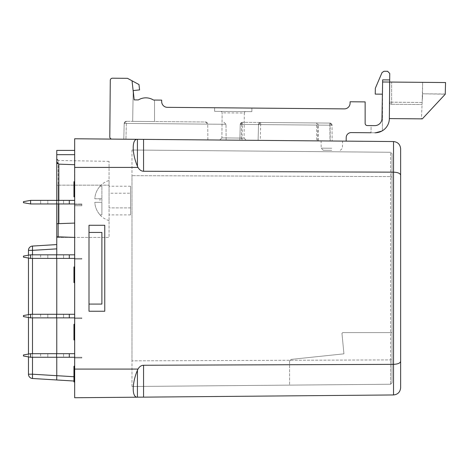<?xml version="1.0" encoding="UTF-8"?>
<svg xmlns="http://www.w3.org/2000/svg" width="469" height="469" viewBox="0 0 469 469"><rect width="100%" height="100%" fill="white"/><g stroke="black" fill="none" stroke-linecap="round" stroke-linejoin="round"><path stroke-width="0.35" stroke-dasharray="2.35 1.76" d="M99.944 200.556L100.049 198.762L99.944 200.556M109.06 200.556L109.06 180.495L109.06 200.556M94.802 202.344L100.049 202.344L94.802 202.344C95.107 207.134 96.854 211.314 100.049 214.884C96.843 211.285 95.096 207.105 94.802 202.344L101.896 202.344L101.896 214.884L101.896 202.344L94.802 202.344M100.049 214.884L101.896 214.884L100.049 214.884M63.567 357.267L40.645 357.267L63.567 357.267L47.809 357.267L63.567 357.267L47.809 357.267L63.567 357.267L63.567 353.685L56.403 353.685L63.567 353.685L63.567 357.267L63.567 353.685L40.645 353.685L47.809 353.685L40.645 353.685L47.809 353.685L40.645 353.685L47.809 353.685L47.809 357.267L47.809 353.685L47.809 357.267L47.809 353.685L47.809 357.267L47.809 353.685L63.567 353.685M63.567 314.283L56.403 314.283L56.403 317.865L63.567 317.865L40.645 317.865L56.403 317.865L40.645 317.865L56.403 317.865L40.645 317.865L56.403 317.865L56.403 314.283L63.567 314.283L63.567 317.865L63.567 314.283L40.645 314.283L47.809 314.283L40.645 314.283L47.809 314.283L40.645 314.283L47.809 314.283L47.809 317.865L47.809 314.283L47.809 317.865L47.809 314.283L47.809 317.865L47.809 314.283L63.567 314.283L47.809 314.283L63.567 314.283L63.567 317.865M63.567 254.819L56.403 254.819L56.403 258.401L63.567 258.401L40.645 258.401L56.403 258.401L40.645 258.401L56.403 258.401L40.645 258.401L56.403 258.401L56.403 254.819L63.567 254.819L63.567 258.401L63.567 254.819L40.645 254.819L47.809 254.819L40.645 254.819L47.809 254.819L40.645 254.819L47.809 254.819L47.809 258.401L47.809 254.819L47.809 258.401L47.809 254.819L47.809 258.401L47.809 254.819L63.567 254.819L47.809 254.819L63.567 254.819L63.567 258.401M56.403 203.956L40.645 203.956L56.403 203.956L40.645 203.956L56.403 203.956L56.403 200.374L63.567 200.374L63.567 203.956L63.567 200.374L40.645 200.374L47.809 200.374L40.645 200.374L47.809 200.374L47.809 203.956L47.809 200.374L47.809 203.956L47.809 200.374L63.567 200.374L56.403 200.374L56.403 203.956M74.671 181.714L74.671 196.88L74.671 181.714L74.671 196.88L74.671 181.714L73.955 181.714L73.955 186.574L73.955 181.714L74.671 181.714L73.955 181.714L73.955 196.88L73.955 181.714L74.671 181.714L73.955 181.714L73.955 188.907L73.955 183.268L73.955 186.017L74.671 186.017L74.671 188.907L74.671 183.268L74.671 186.017L73.955 186.017L73.955 189.892L74.671 189.892M74.671 273.761L74.671 282.877L74.671 273.761L73.955 273.738L73.955 266.937L73.955 282.877L73.955 266.937L74.671 266.937L74.671 282.485L74.671 266.937L73.955 266.937L73.955 282.877L74.671 282.877L74.671 275.772L74.671 282.877L73.955 282.877L73.955 273.761L74.671 273.761M74.671 333.054L74.671 324.032L74.671 333.054L73.955 333.054L73.955 324.419L74.671 324.419L74.671 339.972L74.671 324.419M74.671 339.585L74.671 324.032L74.671 339.585L73.955 339.585L74.671 339.585M74.671 381.561L74.671 366.4L74.671 381.561L73.955 381.561L73.955 366.4L73.955 380.394L74.671 380.394L74.671 366.013L74.671 381.954L74.671 366.4L74.671 380.394L73.955 380.394L73.955 376.9L74.671 376.9L73.955 376.9L73.955 381.954L73.955 377.445L74.671 377.445M74.671 203.956L74.671 200.374L74.671 204.677L74.671 200.374L74.671 203.956L30.614 203.956L23.45 202.696L23.45 201.641L23.45 202.696L23.45 201.641L30.614 200.374L69.301 200.374L69.301 203.956L30.614 203.956L23.45 202.696L30.614 203.956L81.835 203.956L69.301 203.956L69.301 200.374L74.671 200.374M74.671 259.123L74.671 254.819L74.671 259.123L74.671 254.819L74.671 259.123L81.835 259.123L81.835 258.401L74.671 258.401L74.671 254.819L74.671 258.401L30.614 258.401L23.45 257.141L23.45 256.086L23.45 257.141L30.614 258.401L23.45 257.141L30.614 258.401L23.45 257.141L23.45 256.086L23.45 257.141L23.45 256.086L30.614 254.819L69.301 254.819L69.301 258.401L81.835 258.401L30.614 258.401L81.835 258.401L81.835 259.123L74.671 259.123L81.835 259.123L81.835 258.401L81.835 259.123L74.671 259.123L81.835 259.123L81.835 258.401L81.835 259.123L74.671 259.123M74.671 318.58L74.671 314.283L74.671 318.58L74.671 314.283L74.671 318.58L81.835 318.58L81.835 317.865L74.671 317.865L74.671 314.283L74.671 317.865L30.614 317.865L23.45 316.598L30.614 317.865L23.45 316.598L30.614 317.865L23.45 316.598L23.45 315.543L23.45 316.598L23.45 315.543L23.45 316.598L23.45 315.543L30.614 314.283L69.301 314.283L69.301 317.865L81.835 317.865L30.614 317.865L81.835 317.865L81.835 318.58L74.671 318.58L81.835 318.58L81.835 317.865L81.835 318.58L74.671 318.58L81.835 318.58L81.835 317.865L81.835 318.58L74.671 318.58M74.671 357.982L74.671 353.685L74.671 357.982L74.671 353.685L74.671 357.982L81.835 357.982L81.835 357.267L74.671 357.267L74.671 353.685L74.671 357.267L69.301 357.267L81.835 357.267L69.301 357.267L81.835 357.267L81.835 357.982L74.671 357.982L81.835 357.982L81.835 357.267L81.835 357.982L74.671 357.982L81.835 357.982L81.835 357.267L81.835 357.982L74.671 357.982M74.671 366.4L74.671 150.373L74.794 386.134L74.794 366.4L74.794 386.098L74.794 366.4L73.955 366.4L74.671 366.4L73.955 366.4L73.955 367.954L74.671 367.954L73.955 367.954L73.955 372.005L74.671 372.005M74.671 223.086L74.671 164.701L74.671 237.414L74.671 223.086L56.761 223.713L56.761 236.786L74.671 237.414L74.671 381.068L74.671 237.414L74.671 381.068L74.671 237.414L58.168 237.414L109.06 237.414L109.06 161.354L109.06 237.414L56.761 237.414L56.761 159.032L56.761 237.414L74.671 237.414L58.144 236.839L58.144 223.666L74.671 223.086L58.836 223.637L58.836 164.15L74.671 164.701L58.836 164.15L56.761 161.998L56.761 150.408L74.671 150.408L74.671 154.67L74.794 150.408L74.794 170.106L74.671 150.408M73.955 376.73L56.761 375.687L56.761 236.786L58.144 236.839M56.761 248.869L56.761 237.414L56.761 248.869L32.502 250.352L32.502 246.061L56.761 244.578L32.502 246.061L32.502 250.352L32.502 246.061A4.297 4.297 0 0 0 28.462 250.352L28.462 374.203A4.297 4.297 0 0 0 32.502 378.489L74.671 381.068L56.708 379.972L56.761 375.687L56.708 379.972L56.761 375.687L32.502 374.203L32.502 378.489A4.297 4.297 0 0 1 28.462 374.203A4.297 4.297 0 0 0 32.502 378.489A4.297 4.297 0 0 1 28.462 374.203L32.502 374.203L32.502 378.489L32.502 250.352L56.761 248.869L56.761 375.681L56.761 248.869L32.502 250.352L32.502 374.203L56.761 375.687L32.502 374.203L32.502 250.352L28.462 250.352A4.297 4.297 0 0 1 32.502 246.061A4.297 4.297 0 0 0 28.462 250.352A4.297 4.297 0 0 1 32.502 246.061A4.297 4.297 0 0 0 28.462 250.352L32.502 250.352L28.462 250.352M56.761 203.956L56.761 200.374M74.671 164.701L58.836 164.15L56.761 161.998L56.761 223.713L58.836 223.637M30.614 353.685L30.614 357.267L23.45 356L30.614 357.267L30.614 353.685L30.614 357.267L23.45 356L30.614 357.267L30.614 353.685L69.301 353.685L30.614 353.685L69.301 353.685L30.614 353.685L30.614 357.267L23.45 356L23.45 354.945L23.45 356L23.45 354.945L23.45 356L23.45 354.945L30.614 353.685L23.45 354.945L30.614 353.685L23.45 354.945L30.614 353.685L69.301 353.685L69.301 357.267L74.671 357.267M74.671 353.685L69.301 353.685L74.671 353.685L69.301 353.685L74.671 353.685L69.301 353.685L69.301 357.267L30.614 357.267M74.671 314.283L30.614 314.283L69.301 314.283L30.614 314.283L23.45 315.543L30.614 314.283L23.45 315.543L30.614 314.283L74.671 314.283L69.301 314.283L69.301 317.865L74.671 317.865M74.671 254.819L30.614 254.819L69.301 254.819L30.614 254.819L23.45 256.086L30.614 254.819L23.45 256.086L30.614 254.819L74.671 254.819L69.301 254.819L69.301 258.401L74.671 258.401M69.301 200.374L30.614 200.374L23.45 201.641L30.614 200.374L69.301 200.374L69.301 203.956M69.301 353.685L69.301 357.267M69.301 314.283L69.301 317.865M69.301 254.819L69.301 258.401M30.614 200.374L30.614 203.956M30.614 254.819L30.614 258.401M30.614 314.283L30.614 317.865M56.761 357.267L56.761 353.685M56.761 317.865L56.761 314.283M56.761 258.401L56.761 254.819M56.761 154.67L74.671 154.67M58.144 223.666L56.761 223.713M56.761 236.786L74.671 237.414M28.462 356.886L28.462 354.066M28.462 317.484L28.462 314.664M28.462 258.026L28.462 255.2M56.761 244.578L32.502 246.061M56.761 375.681L74.671 376.771L56.761 375.687M74.794 170.106L74.794 366.4L74.794 170.106M88.999 304.076L101.896 304.076L88.999 304.076L88.999 311.24L104.763 311.24L104.763 225.272L88.999 225.272L88.999 304.076L88.999 232.436L101.896 232.436L88.999 232.436L88.999 225.272L104.763 225.272L104.763 311.24L88.999 311.24L88.999 304.076L101.896 304.076L101.896 232.436L88.999 232.436M137.429 166.214C131.824 153.005 131.824 138.824 137.429 139.34L137.429 166.214L137.992 167.421C139.44 169.895 141.298 171.173 143.567 171.255L393.526 172.158C397.818 172.358 400.18 173.348 400.632 175.125M137.429 397.167C131.824 397.683 131.824 383.501 137.429 370.293L137.429 397.167L143.567 397.143L143.567 365.257L393.526 364.354C397.818 364.149 400.18 363.164 400.632 361.382M88.999 225.272L88.999 311.24L104.763 311.24L104.763 225.272L88.999 225.272M74.671 397.741L74.671 138.765L137.429 139.34M143.567 171.255L143.567 139.369L393.526 141.55L393.526 394.957L143.567 397.143M143.567 139.369L346.175 141.134L346.204 137.552A5.012 5.012 0 0 1 351.263 132.586L374.901 132.791L370.985 132.756L374.901 132.791L382.405 130.745L382.651 79.859L382.405 94.169L375.241 94.105L375.341 88.254L375.241 94.105L375.341 88.254L382.042 72.566L384.035 71.259L387.617 71.288L389.751 73.457L387.617 71.288L389.751 73.457L389.352 118.587L389.692 79.923L382.651 79.859L382.405 94.169L375.241 94.105L382.405 94.169L382.651 79.859L382.616 81.993L389.675 82.052L382.616 81.993L381.977 118.587L382.405 94.169L382.405 130.745L382.405 94.169L381.977 118.587L382.405 94.169L382.405 130.745L374.901 132.791L382.405 130.745L374.901 132.791L370.985 132.756L371.108 125.592L374.754 125.628L371.108 125.592L374.754 125.628L371.108 125.592L370.985 132.756M143.567 365.257C141.298 365.339 139.44 366.617 137.992 369.085L137.429 370.293M94.802 198.762L100.049 198.762L94.802 198.762C95.107 193.973 96.854 189.798 100.049 186.228C96.843 189.828 95.096 194.008 94.802 198.762L101.896 198.762L101.896 202.344L100.049 202.344L101.896 202.344L101.896 198.762L100.049 198.762L101.896 198.762L101.896 186.228L101.896 198.762L94.802 198.762M100.049 186.228L101.896 186.228L100.049 186.228M81.835 204.677L81.835 203.956L81.835 204.677L74.671 204.677L81.835 204.677M81.835 205.75L81.835 203.956L81.835 205.75L74.671 205.75L81.835 205.75M73.955 380.007L74.671 380.007M73.955 377.322L74.671 377.322M73.955 372.673L74.671 372.673M73.955 377.445L73.955 372.005M73.955 381.954L73.955 366.013L73.955 380.394L73.955 378.067L74.671 378.067L73.955 378.067L73.955 381.954L74.671 381.954M73.955 378.02L74.671 378.02L73.955 378.014M73.955 375.534L74.671 375.534M73.955 373.981L74.671 373.981M73.955 370.774L74.671 370.774M73.955 367.567L74.671 367.567M73.955 368.388L74.671 368.388M73.955 370.481L74.671 370.481L73.955 370.481M73.955 366.013L74.671 366.013M73.955 370.903L74.671 370.903M73.955 373.6L74.671 373.6M73.955 374.895L74.671 374.895M73.955 336.062L73.955 329.473L73.955 336.062L74.671 336.062L74.671 329.473L74.671 336.062M73.955 327.919L74.671 327.919M73.955 329.473L74.671 329.473L73.955 329.473M73.955 339.972L74.671 339.972L73.955 339.972L73.955 324.032L74.671 324.032L73.955 324.032L73.955 328.306L74.671 328.306L73.955 328.306L73.955 325.586L74.671 325.586L74.671 331.612L74.671 325.586L73.955 325.586L73.955 329.431L74.671 329.431M73.955 329.431L73.955 332.779L73.955 331.999L74.671 331.999M73.955 331.999L73.955 339.585L73.955 338.026L74.671 338.026L73.955 338.026L73.955 334.039L74.671 334.039M73.955 332.779L74.671 332.779M73.955 334.039L73.955 329.373L74.671 329.373M73.955 329.373L73.955 333.054M73.955 334.333L74.671 334.333M73.955 331.612L73.955 328.593L73.955 331.612L74.671 331.612M73.955 325.586L73.955 328.593L73.955 325.586M73.955 328.646L74.671 328.646M73.955 328.675L74.671 328.675M73.955 333.166L74.671 333.166M73.955 333.019L74.671 333.019M73.955 339.151L74.671 339.151M73.955 328.593L74.671 328.593L73.955 328.593M73.955 280.931L74.671 280.931M73.955 266.937L73.955 282.485L74.671 282.485M73.955 281.318L73.955 276.458L73.955 281.318L74.671 281.318L74.671 275.291L74.671 281.318L73.955 281.318L73.955 275.291L73.955 281.318M73.955 274.904L73.955 268.491L73.955 274.904L74.671 274.904L74.671 268.491L74.671 274.904M73.955 278.944L74.671 278.944M73.955 275.772L74.671 275.772L73.955 275.772M73.955 278.985L74.671 278.985L73.955 278.996M73.955 271.615L74.671 271.615M73.955 268.596L74.671 268.596M73.955 271.739L74.671 271.739L73.955 271.715M73.955 278.961L74.671 278.961M73.955 276.458L74.671 276.458M73.955 271.569L74.671 271.569M73.955 268.491L74.671 268.491M73.955 278.217L74.671 278.217M73.955 278.228L74.671 278.228M73.955 273.855L74.671 273.855M73.955 267.693L74.671 267.693M73.955 278.305L74.671 278.305L73.955 278.305M73.955 275.291L74.671 275.291M73.955 193.92L73.955 188.128L73.955 193.92L74.671 193.92L74.671 188.128L74.671 193.92M73.955 196.88L74.671 196.88L73.955 196.88L74.671 196.88L73.955 196.88L73.955 189.892M73.955 186.574L74.671 186.574L73.955 186.574M73.955 188.128L74.671 188.128L73.955 188.128M73.955 195.321L73.955 190.461L73.955 195.321L74.671 195.321L74.671 190.461L74.671 195.321L73.955 195.321M73.955 193.122L74.671 193.122M73.955 190.461L74.671 190.461L73.955 190.461M73.955 193.093L74.671 193.093M73.955 188.907L74.671 188.907L73.955 188.907M73.955 183.268L74.671 183.268L73.955 183.268M73.955 188.726L74.671 188.726M109.06 193.216L109.06 214.884L109.06 193.216L130.552 193.216L130.552 186.228L130.552 214.884L130.552 193.216L109.06 193.216M130.552 207.896L109.06 207.896L130.552 207.896M341.96 333.348L342.675 332.632L341.96 333.418L343.929 353.843L341.96 333.348L343.929 353.843L291.185 359.383L289.578 361.165L291.185 359.383L289.578 361.165L291.185 359.383L343.929 353.843L341.96 333.348M342.675 332.632L392.031 332.632L392.031 382.804L392.031 153.703L392.031 382.804L392.031 332.632L342.675 332.632M343.929 353.843L291.185 359.383L343.929 353.843M390.613 176.596L392.031 177.194L390.613 176.596L390.613 359.911L392.031 359.318L390.613 359.911L390.613 152.273L392.031 153.703L390.613 152.273L390.613 176.596L131.982 175.664L390.613 176.596M392.031 382.804L390.613 384.24L392.031 382.804L390.613 384.24L289.578 385.119L390.613 384.24L392.031 382.804L390.613 384.24L289.578 385.119L390.613 384.24L390.613 359.911L390.613 384.24L392.031 382.804M289.578 361.165L289.578 385.119L289.578 361.165M131.982 150.016L390.613 152.273L131.982 150.016L131.982 175.664L131.982 150.016M131.982 386.497L390.613 384.24L131.982 386.497L131.982 360.849L390.613 359.911L131.982 360.849L131.982 386.497M131.982 360.849L131.982 175.664L131.982 360.849M331.765 150.326L323.27 150.25L331.765 150.326M331.782 148.239L321.165 148.145L331.782 148.239M331.847 141.011L342.593 141.105L331.847 141.011M221.901 137.904L233.005 137.997L221.901 137.904L233.005 137.997L221.901 137.904L219.732 140.032L232.987 140.149L219.732 140.032L232.987 140.149L219.732 140.032L221.901 137.904L222.124 112.83L221.901 137.904M245.774 111.604L220.7 111.388A1.43 1.43 0 0 1 222.124 112.83L244.331 113.023L244.109 138.097L233.005 137.997L244.109 138.097L233.005 137.997L244.109 138.097L246.243 140.266L232.987 140.149L246.243 140.266L232.987 140.149L246.243 140.266L244.109 138.097L244.331 113.023L222.124 112.83A1.43 1.43 0 0 0 220.7 111.388L245.774 111.604A1.43 1.43 0 0 0 244.331 113.023A1.43 1.43 0 0 1 245.774 111.604L220.7 111.388L245.774 111.604M214.614 111.329L214.644 107.753L251.894 108.075L214.644 107.753L251.894 108.075L214.644 107.753L214.614 111.329L251.865 111.657L251.894 108.075L251.865 111.657L214.614 111.329M382.405 94.169L381.977 118.587C381.455 122.872 379.046 125.217 374.754 125.628C379.046 125.217 381.455 122.872 381.977 118.587C381.455 122.872 379.046 125.217 374.754 125.628A7.164 7.164 0 0 0 381.977 118.587C381.455 122.872 379.046 125.217 374.754 125.628L367.274 125.557A2.152 2.152 0 0 1 365.14 123.411L365.14 101.902L350.097 101.767L350.085 103.203A5.734 5.734 0 0 1 344.305 108.884L167.363 107.337A5.734 5.734 0 0 1 161.682 101.556L161.694 100.126L153.48 100.049A14.328 14.328 0 0 0 138.39 99.92C143.444 97.13 148.474 97.177 153.48 100.049C148.474 97.177 143.444 97.13 138.39 99.92L134.157 99.885L132.035 80.785L133.19 91.191L132.035 80.785L133.19 91.191L132.668 121.365L133.202 90.552L132.668 121.365L133.202 90.552L139.574 89.901L133.202 90.552L139.574 89.901L138.982 84.543L139.574 89.901L138.982 84.543L127.498 78.335L112.454 78.2A2.152 2.152 0 0 0 110.285 80.334L109.793 136.925A2.152 2.152 0 0 0 111.921 139.094L346.175 141.134M154.53 100.061L154.53 121.553L154.53 100.061L154.53 121.553L132.668 121.365L154.53 121.553L132.668 121.365L154.53 121.553L154.53 100.061L153.48 100.049C148.474 97.177 143.444 97.13 138.39 99.92L134.157 99.885L132.035 80.785L138.982 84.543L132.035 80.785M134.157 99.885L133.19 91.191L134.157 99.885L138.39 99.92C143.444 97.13 148.474 97.177 153.48 100.049M445.251 93.999L422.528 93.8L422.481 99.176L422.628 82.339L389.481 82.052L389.481 102.131L389.481 82.052L391.627 82.069L391.627 102.207L422.147 102.471L422.628 82.339L391.627 82.069L391.627 102.207L389.481 102.131L422.147 102.471L422.293 99.176L421.432 118.868L422.305 118.874L445.245 94.222L422.528 93.8L421.432 118.868L422.305 118.874L445.251 93.999M330.211 140.999L318.287 140.893L318.287 125.094L330.1 125.2L330.211 140.999L332.158 141.017L239.841 140.208L332.158 141.017L330.012 140.993L329.871 125.194L260.67 124.59L260.254 140.389L330.012 140.993M123.787 139.193L226.134 140.09L123.787 139.193L226.134 140.09L123.787 139.193L124.203 123.4L123.787 139.193M260.254 140.389L258.108 140.366L258.519 124.572A2.152 2.152 0 0 1 260.688 122.479L329.889 123.083L242.42 122.321L260.688 122.479L258.519 124.572L332.023 125.217L332.158 141.017L332.023 125.217A2.152 2.152 0 0 0 329.889 123.083L332.023 125.217A2.152 2.152 0 0 0 329.889 123.083L332.023 125.217L240.251 124.414L239.841 140.208L241.986 140.225L242.403 124.432L316.639 125.082L316.628 140.876L241.986 140.225M241.277 140.219L258.108 140.366L258.519 124.572L241.676 124.426L241.277 140.219L239.841 140.208L240.251 124.414L242.42 122.321A2.152 2.152 0 0 0 240.251 124.414L242.42 122.321A2.152 2.152 0 0 0 240.251 124.414L260.67 124.59L260.688 122.479A2.152 2.152 0 0 0 258.519 124.572L258.108 140.366L258.519 124.572A2.152 2.152 0 0 1 260.688 122.479A2.152 2.152 0 0 0 258.519 124.572M316.628 140.876L318.287 140.893M387.617 71.288L384.035 71.259L382.042 72.566L375.341 88.254M389.352 118.587L422.305 118.874L445.245 94.222L445.55 82.544L389.675 82.052L389.352 118.587A14.328 14.328 0 0 1 374.901 132.791M382.616 81.993L389.675 82.052L382.616 81.993L389.675 82.052L389.692 79.923L382.651 79.859L389.692 79.923M207.873 139.932L207.732 124.133L205.604 121.999L126.366 121.307L205.604 121.999A2.152 2.152 0 0 1 207.732 124.133L126.349 123.417L125.938 139.217L126.349 123.417L225.999 124.291L223.871 122.157L225.999 124.291L223.871 122.157L225.999 124.291L124.203 123.4L126.366 121.307A2.152 2.152 0 0 0 124.203 123.4L126.366 121.307A2.152 2.152 0 0 0 124.203 123.4A2.152 2.152 0 0 1 126.366 121.307L126.349 123.417L124.203 123.4L225.999 124.291L207.732 124.133L207.873 139.932M384.035 71.259L382.042 72.566M317.677 140.888L317.677 125.088L316.657 122.966L316.639 125.082L318.287 125.094A2.152 1.647 -89.5 0 0 316.657 122.966M239.841 140.208L240.251 124.414L241.676 124.426A2.152 0.721 -89.5 0 1 242.42 122.321L242.403 124.432L240.251 124.414L239.841 140.208M226.134 140.09L225.999 124.291L226.134 140.09M422.147 102.471L422.059 104.546L422.147 102.471M391.609 104.282L422.059 104.546L391.609 104.282A2.152 2.152 0 0 1 389.481 102.131A2.152 2.152 0 0 0 391.609 104.282L391.627 102.207L391.609 104.282A2.152 2.152 0 0 1 389.481 102.131M205.604 121.999L207.732 124.133A2.152 2.152 0 0 0 205.604 121.999M56.403 353.685L56.403 357.267L56.403 353.685M56.403 314.283L56.403 317.865L56.403 314.283M56.403 254.819L56.403 258.401L56.403 254.819M58.168 185.155L109.06 185.155L58.168 185.155L58.168 160.462L58.168 237.414L58.168 185.155L56.761 185.155L58.168 185.155M58.836 200.374L58.836 203.956M32.502 254.819L32.502 258.401M32.502 314.283L32.502 317.865M32.502 353.685L32.502 357.267M28.462 374.203L32.502 374.203L28.462 374.203A4.297 4.297 0 0 0 32.502 378.489M137.992 167.421L74.671 167.421M137.992 369.085L74.671 369.085M124.203 123.4L126.349 123.417L126.366 121.307A2.152 2.152 0 0 0 124.203 123.4M242.42 122.321A2.152 2.152 0 0 0 240.251 124.414M330.1 125.2L329.889 123.083A2.152 2.152 0 0 1 332.023 125.217L330.1 125.2M329.889 123.083L329.871 125.194L332.023 125.217M109.06 220.612C105.502 219.533 102.459 217.622 99.944 214.884M40.645 200.374L40.645 203.956L40.645 200.374M40.645 254.819L40.645 258.401M40.645 314.283L40.645 317.865M40.645 353.685L40.645 357.267M109.06 161.354L58.168 160.462M99.944 186.228C102.459 183.49 105.502 181.579 109.06 180.495M130.552 214.884L109.06 214.884M130.552 186.228L109.06 186.228M340.26 150.397L342.399 148.333L342.593 141.105M323.27 150.25L321.165 148.145L321.101 140.917"/><path stroke-width="0.7" d="M56.761 254.819L56.761 203.956M56.761 200.374L56.761 150.408L74.671 150.408M74.671 353.685L30.614 353.685L30.614 357.267L74.671 357.267M30.614 353.685L23.45 354.945L23.45 356L30.614 357.267M69.301 314.283L69.301 317.865L30.614 317.865L23.45 316.598L23.45 315.543L30.614 314.283L74.671 314.283M69.301 317.865L74.671 317.865M69.301 254.819L69.301 258.401L30.614 258.401L23.45 257.141L23.45 256.086L30.614 254.819L74.671 254.819M69.301 258.401L74.671 258.401M69.301 200.374L69.301 203.956L30.614 203.956L23.45 202.696L23.45 201.641L30.614 200.374L74.671 200.374M69.301 203.956L74.671 203.956M69.301 353.685L69.301 357.267M30.614 200.374L30.614 203.956M30.614 254.819L30.614 258.401M30.614 314.283L30.614 317.865M56.761 375.687L56.708 379.972L73.955 381.027L32.502 378.489L56.708 379.972L32.502 378.489L32.502 374.203L56.761 375.687L56.761 357.267M56.761 353.685L56.761 317.865M56.761 314.283L56.761 258.401M56.761 223.713L58.144 223.666L58.144 236.839L74.671 237.414M58.144 236.839L56.761 236.786M58.144 223.666L74.671 223.086M57.3 163.423L56.761 161.998L58.836 164.15L74.671 164.701M56.761 154.67L74.671 154.67M56.761 248.869L32.502 250.352L32.502 246.061L56.761 244.578M32.502 378.489A4.297 4.297 0 0 1 28.462 374.203L28.462 356.886M28.462 354.066L28.462 317.484M28.462 314.664L28.462 258.026M28.462 255.2L28.462 250.352A4.297 4.297 0 0 1 32.502 246.061M57.341 163.464L58.836 164.15L58.836 200.374M400.632 175.125L400.632 387.799L400.632 175.125C400.18 173.348 397.818 172.358 393.526 172.158L393.526 141.55C397.818 142.031 400.18 144.423 400.632 148.714L400.632 175.125L400.632 148.714C400.18 144.423 397.818 142.031 393.526 141.55L346.175 141.134L346.204 137.552A5.012 5.012 0 0 1 351.263 132.586L370.985 132.756M88.999 304.076L101.896 304.076L101.896 232.436L88.999 232.436M400.632 361.382C400.18 363.164 397.818 364.149 393.526 364.354L393.526 172.158L143.567 171.255C141.298 171.173 139.44 169.895 137.992 167.421L137.429 166.214L137.429 139.34C131.824 138.824 131.824 153.005 137.429 166.214M143.567 397.143L393.526 394.957C397.818 394.476 400.18 392.09 400.632 387.799C400.18 392.09 397.818 394.476 393.526 394.957L393.526 364.354L143.567 365.257L143.567 397.143L137.429 397.167L137.429 370.293C131.824 383.501 131.824 397.683 137.429 397.167M137.429 139.34L74.671 138.765L74.671 397.741L137.992 397.19L74.671 397.741M88.999 311.24L88.999 225.272L104.763 225.272L104.763 311.24L88.999 311.24M137.429 370.293L137.992 369.085C139.44 366.617 141.298 365.339 143.567 365.257M74.671 366.4L73.955 366.4L73.955 380.007L74.671 380.007M73.955 380.007L73.955 381.561L74.671 381.561M73.955 381.561L73.955 381.954L74.671 381.954M74.671 324.419L73.955 324.419L73.955 339.972L74.671 339.972M73.955 327.919L74.671 327.919M74.671 266.937L73.955 266.937L73.955 280.931L74.671 280.931M73.955 280.931L73.955 282.485L74.671 282.485M73.955 267.582L74.671 267.582M74.671 181.714L73.955 181.714L73.955 196.88L74.671 196.88M134.157 99.885L132.035 80.785L138.982 84.543L139.574 89.901L133.202 90.552L134.157 99.885L138.39 99.92A14.328 14.328 0 0 1 153.48 100.049L154.53 100.061M374.901 132.791A14.328 14.328 0 0 0 389.352 118.587L389.675 82.052L382.616 81.993L381.977 118.587A7.164 7.164 0 0 1 374.754 125.628L367.274 125.557A2.152 2.152 0 0 1 365.14 123.411L365.14 101.902L350.097 101.767L350.085 103.203A5.734 5.734 0 0 1 344.305 108.884L167.363 107.337A5.734 5.734 0 0 1 161.682 101.556L161.694 100.126L153.48 100.049M382.616 81.993L382.651 79.859L389.692 79.923L389.675 82.052L445.55 82.544L445.245 94.222L422.305 118.874L389.352 118.587M132.035 80.785L127.498 78.335L112.454 78.2A2.152 2.152 0 0 0 110.285 80.334L109.793 136.925A2.152 2.152 0 0 0 111.921 139.094L346.175 141.134M387.617 71.288L384.035 71.259L387.617 71.288L389.751 73.457L389.692 79.923M382.405 94.169L375.241 94.105L375.341 88.254L382.042 72.566L384.035 71.259M375.341 88.254L382.042 72.566M56.761 375.681L73.955 376.73M58.836 203.956L58.836 223.637M28.462 250.352L32.502 250.352L32.502 254.819M32.502 258.401L32.502 314.283M32.502 317.865L32.502 353.685M32.502 357.267L32.502 374.203L28.462 374.203M143.567 139.369L143.567 171.255M137.992 167.421L74.671 167.421M137.992 369.085L74.671 369.085M58.168 160.462L56.761 159.032"/></g></svg>
